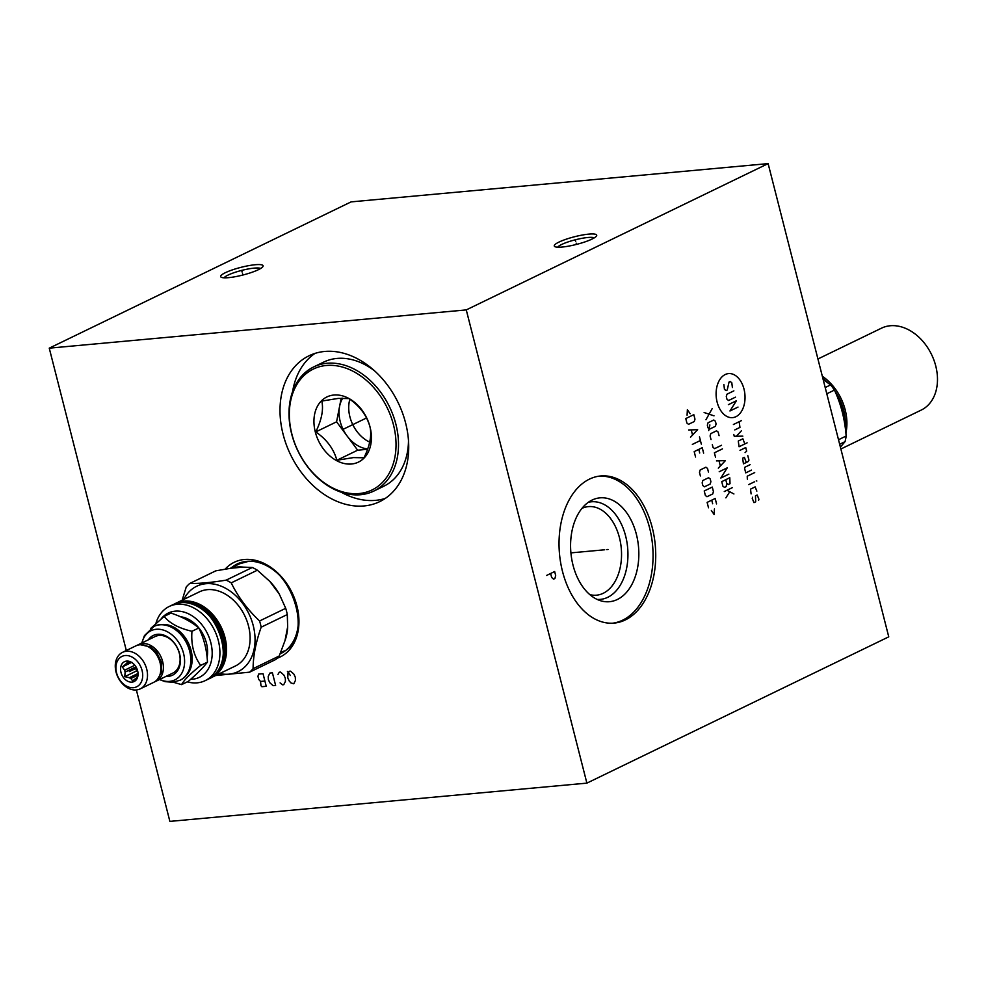 <?xml version="1.0" encoding="UTF-8"?>
<svg xmlns="http://www.w3.org/2000/svg" width="985" height="985" viewBox="0 0 985 985"><rect width="100%" height="100%" fill="white"/><g stroke="black" fill="none" stroke-linecap="round" stroke-linejoin="round"><path stroke-width="1.48" d="M136.373 689.956L169.876 821.391L586.888 783.124L888.753 636.839L768.128 163.608L351.116 201.876L49.25 348.161L126.314 650.506M768.128 163.608L466.262 309.906L49.25 348.161M592.047 239.059A21.904 3.952 165.7 0 1 570.783 245.721A21.904 3.952 165.7 0 1 554.814 246.607A21.904 3.952 165.7 0 1 558.938 242.101A21.904 3.952 165.7 0 1 583.92 234.762A21.904 3.952 165.7 0 1 596.528 235.969A21.904 3.952 165.7 0 1 592.047 239.059M258.439 269.668A21.904 3.952 165.7 0 1 237.176 276.329A21.904 3.952 165.7 0 1 221.194 277.216A21.904 3.952 165.7 0 1 225.331 272.71A21.904 3.952 165.7 0 1 250.313 265.371A21.904 3.952 165.7 0 1 262.921 266.578A21.904 3.952 165.7 0 1 258.439 269.668M586.888 783.124L466.262 309.906M589.436 479.129A73.875 48.093 -95.2 0 1 600.628 475.977A73.875 48.093 -95.2 0 1 654.114 536.357A73.875 48.093 -95.2 0 1 625.327 619.934A73.875 48.093 -95.2 0 1 614.135 623.099A73.875 48.093 -95.2 0 1 560.65 562.706A73.875 48.093 -95.2 0 1 589.436 479.129M324.668 351.46A81.041 59.753 64.1 0 1 402.409 412.715A81.041 59.753 64.1 0 1 379.705 501.636A81.041 59.753 64.1 0 1 364.044 505.945A81.041 59.753 64.1 0 1 286.315 444.691A81.041 59.753 64.1 0 1 309.019 355.782A81.041 59.753 64.1 0 1 324.668 351.46M225.159 569.133A52.636 38.809 64.1 0 1 244.378 559.492A52.636 38.809 64.1 0 1 295.586 601.367A52.636 38.809 64.1 0 1 277.08 658.275M385.27 498.422A81.041 59.753 64.1 0 1 375.593 500.355A81.041 59.753 -115.9 0 1 341.364 492.291M314.991 353.406A81.041 59.753 -115.9 0 0 292.594 391.661M581.938 508.383A44.46 28.947 -95.2 0 1 588.377 506.622A44.46 28.947 -95.2 0 1 620.575 542.969A44.46 28.947 -95.2 0 1 603.251 593.278A44.46 28.947 84.8 0 1 596.504 595.186A44.46 28.947 84.8 0 1 589.843 594.62M597.218 599.434A49.004 31.902 84.8 0 0 607.782 597.292A49.004 31.902 -95.2 0 0 626.435 539.497A49.004 31.902 -95.2 0 0 588.304 502.313M592.047 500.084A52.131 33.946 -95.2 0 1 592.305 499.961A52.131 33.946 -95.2 0 1 636.458 534.621A52.131 33.946 -95.2 0 1 617.386 599.471A52.131 33.946 84.8 0 1 601.589 601.022A52.131 33.946 84.8 0 1 570.931 553.09A52.131 33.946 84.8 0 1 592.047 500.084M612.793 623.185A73.875 48.093 84.8 0 0 622.655 620.181A73.875 48.093 -95.2 0 0 651.614 537.613A73.875 48.093 -95.2 0 0 599.299 476.124M557.719 247.186A19.195 3.472 165.7 0 1 561.635 244.489A19.195 3.472 165.7 0 1 580.239 238.666A19.195 3.472 165.7 0 1 594.263 237.877M224.1 277.795A19.195 3.472 165.7 0 1 228.027 275.098A19.195 3.472 165.7 0 1 246.632 269.274A19.195 3.472 165.7 0 1 260.656 268.486M823.14 379.471L830.601 384.913A53.953 39.782 64.1 0 1 834.443 390.085C840.993 404.109 844.896 419.425 846.152 436.023A53.953 39.782 64.1 0 1 845.056 441.637L840.377 447.091M825.196 387.536L830.601 384.913M826.797 393.791L834.443 390.085M838.506 439.729L846.152 436.023M839.663 444.26L845.056 441.637M817.919 358.983L881.501 328.165A45.519 33.552 64.1 0 1 935.75 365.977A45.519 33.552 -115.9 0 1 921.197 410.092L840.87 449.012M845.881 433.068A45.519 33.552 -115.9 0 0 845.192 409.858A45.519 33.552 64.1 0 0 822.327 376.245M822.906 378.548A44.411 32.739 64.1 0 1 828.126 383.005M834.837 390.959A44.411 32.739 64.1 0 1 843.689 410.265A44.411 32.739 -115.9 0 1 845.216 427.318M838.346 399.504A42.651 31.446 64.1 0 1 842.347 410.388A42.651 31.446 64.1 0 1 843.788 418.687M838.604 400.193A41.542 30.633 64.1 0 1 842.187 410.129A41.542 30.633 64.1 0 1 843.48 417.209M359.008 493.559A67.189 49.546 64.1 0 1 291.892 434.176A67.189 49.546 64.1 0 1 326.355 365.472A67.189 49.546 64.1 0 1 393.471 424.855A67.189 49.546 64.1 0 1 359.008 493.559M333.89 395.022A36.186 26.681 -115.9 0 0 315.323 432.033A36.186 26.681 -115.9 0 0 351.473 464.009A36.186 26.681 -115.9 0 0 370.04 427.01A36.186 26.681 -115.9 0 0 333.89 395.022M360.51 494.729A68.962 50.838 64.1 0 1 294.367 442.597A68.962 50.838 64.1 0 1 313.686 366.937A68.962 50.838 64.1 0 1 327.008 363.268A68.962 50.838 64.1 0 1 393.15 415.399A68.962 50.838 64.1 0 1 373.832 491.059A68.962 50.838 64.1 0 1 360.51 494.729M313.686 366.937L323.683 362.098A68.962 50.838 64.1 0 1 336.993 358.429A68.962 50.838 64.1 0 1 374.571 370.84M408.492 440.849A68.962 50.838 64.1 0 1 383.83 486.208L373.832 491.059M315.766 431.91C326.724 439.458 333.755 448.914 336.87 460.266L353.344 457.606L363.982 457.779C369.904 445.602 371.911 435.321 369.991 426.936C366.876 415.584 359.845 406.128 348.887 398.58L338.261 398.408L321.787 401.067C323.696 409.44 321.701 419.733 315.766 431.91L336.575 421.826L357.666 450.194L367.54 449.283M336.87 460.266L357.666 450.194M341.179 398.199L336.575 421.826M367.664 448.938A31.064 22.901 64.1 0 1 347.126 436.01A31.064 22.901 64.1 0 1 339.579 406.411A31.064 22.901 64.1 0 1 342.743 398.149M369.671 442.105A31.064 22.901 64.1 0 1 349.86 399.282M279.223 655.998L253.096 668.655A53.953 39.782 64.1 0 1 249.611 672.164L275.738 659.507A53.953 39.782 64.1 0 0 279.223 655.998L284.973 640.681A48.93 36.076 -115.9 0 0 287.657 626.903L287.3 614.541A53.953 39.782 -115.9 0 0 285.712 608.311L279.297 594.115A48.93 36.076 -115.9 0 0 269.865 581.446L257.356 570.204A53.953 39.782 -115.9 0 0 252.283 567.483L243.172 567.114A48.93 36.076 -115.9 0 0 231.056 568.234L215.85 570.82L189.723 583.489A53.953 39.782 -115.9 0 0 186.239 586.986L182.163 600.197M279.297 594.115L269.865 581.446M285.712 608.311L259.584 620.969C247.481 609.555 238.025 596.848 231.229 582.861A53.953 39.782 -115.9 0 0 226.156 580.14C211.369 582.541 199.216 583.649 189.723 583.489M257.356 570.204L231.229 582.861M219.753 673.58A47.44 34.98 64.1 0 0 253.244 625.635A47.44 34.98 -115.9 0 0 220.394 585.866A47.44 34.98 -115.9 0 0 183.813 599.409M287.3 614.541L261.173 627.199A53.953 39.782 64.1 0 0 260.446 624.084A53.953 39.782 -115.9 0 0 259.584 620.969M253.096 668.655C253.145 656.121 255.829 642.306 261.173 627.199M215.764 675.513L249.611 672.164M284.973 640.681L287.657 626.903M243.172 567.114L231.056 568.234M252.283 567.483L226.156 580.14M210.174 678.148L235.353 666.02A41.21 30.387 64.1 0 0 248.54 626.078A41.21 30.387 -115.9 0 0 199.413 591.85L175.872 603.251A41.21 30.387 -115.9 0 0 174.296 604.101L175.872 603.251A41.21 30.387 -115.9 0 1 183.826 601.059A41.21 30.387 -115.9 0 1 224.986 637.48A41.21 30.387 -115.9 0 1 211.812 677.421A41.21 30.387 -115.9 0 1 210.174 678.136M187.285 681.854A41.21 30.387 -115.9 0 0 205.175 680.647A41.21 30.387 -115.9 0 0 218.35 640.706A41.21 30.387 -115.9 0 0 169.223 606.477A41.21 30.387 -115.9 0 0 155.925 623.406M190.684 679.293A35.694 26.312 -115.9 0 0 210.827 642.712A35.694 26.312 -115.9 0 0 188.517 613.815A35.694 26.312 -115.9 0 0 161.146 618.875M207.096 657.426A29.907 22.052 -115.9 0 0 180.427 616.733M173.249 682.199L181.572 684.624C184.023 680.118 190.376 673.715 200.657 665.417C193.848 655.936 190.942 644.559 191.964 631.287C178.79 628.221 169.518 623.246 164.175 616.376L150.767 628.368M164.175 616.376L170.996 613.076C182.496 616.955 191.755 621.929 198.785 627.987C203.92 638.28 206.813 649.644 207.478 662.105C203.353 667.424 196.988 673.826 188.394 681.312L181.572 684.624M198.785 627.987L191.964 631.287M207.478 662.105L200.657 665.417M186.066 675.673A29.291 21.596 -115.9 0 0 188.504 643.303A29.291 21.596 -115.9 0 0 161.799 624.502A29.291 21.596 64.1 0 0 161.294 624.552M180.317 680.118A29.907 22.052 -115.9 0 0 180.514 680.019A29.907 22.052 -115.9 0 0 188.886 647.219A29.907 22.052 -115.9 0 0 160.21 624.613A29.907 22.052 -115.9 0 0 154.436 626.214A29.907 22.052 -115.9 0 0 154.239 626.312M159.632 679.478A27.321 20.143 -115.9 0 0 169.555 681.374A27.321 20.143 -115.9 0 0 183.567 653.437A27.321 20.143 -115.9 0 0 156.27 629.28A27.321 20.143 -115.9 0 0 141.926 642.934M166.034 676.375A22.064 16.265 -115.9 0 0 168.275 676.363A22.064 16.265 -115.9 0 0 179.59 653.794A22.064 16.265 -115.9 0 0 157.551 634.291A22.064 16.265 -115.9 0 0 148.316 639.844M137.198 645.335A20.303 14.972 64.1 0 1 138.429 644.633L155.137 636.532A20.303 14.972 64.1 0 1 159.053 635.46A20.303 14.972 64.1 0 1 178.531 650.802A20.303 14.972 64.1 0 1 172.843 673.075L156.135 681.177A20.303 14.972 64.1 0 1 154.83 681.706M138.429 644.633A20.303 14.972 64.1 0 1 142.357 643.55A20.303 14.972 64.1 0 1 161.823 658.903A20.303 14.972 64.1 0 1 156.135 681.177M122.534 652.341L135.881 645.864A20.303 14.972 64.1 0 1 139.808 644.793A20.303 14.972 64.1 0 1 159.275 660.135A20.303 14.972 64.1 0 1 153.586 682.408L140.239 688.872A20.303 14.972 64.1 0 1 136.324 689.956A20.303 14.972 64.1 0 1 116.846 674.614A20.303 14.972 64.1 0 1 122.534 652.341A20.303 14.972 64.1 0 1 126.449 651.257A20.303 14.972 64.1 0 1 145.928 666.599A20.303 14.972 64.1 0 1 140.239 688.872M133.406 687.702A16.88 12.448 64.1 0 1 116.55 672.78A16.88 12.448 64.1 0 1 125.206 655.53A16.88 12.448 64.1 0 1 142.062 670.44A16.88 12.448 64.1 0 1 133.406 687.702M131.99 682.125A11.032 8.139 -115.9 0 0 137.654 677.089A11.032 8.139 -115.9 0 0 130.18 661.674A11.032 8.139 -115.9 0 0 126.622 661.095A11.032 8.139 -115.9 0 0 120.97 672.373A11.032 8.139 -115.9 0 0 131.99 682.125M138.023 675.045L130.857 678.517L132.667 680.894L136.238 678.025A8.877 6.55 -115.9 0 0 137.297 676.966L138.097 675.427M132.285 662.511L127.718 661.464L126.905 663.004A8.877 6.55 64.1 0 0 125.846 664.062L122.288 666.943L124.664 670.182A8.877 6.55 64.1 0 0 125.144 672.066L124.763 676.658L129.331 677.692A8.877 6.55 64.1 0 0 130.857 678.517M138.048 673.469L129.331 677.692M125.144 672.066L135.487 667.054A8.877 6.55 -115.9 0 0 137.654 670.859M134.846 665.244L124.664 670.182M130.303 661.908L125.846 664.062M129.503 661.748L126.905 663.004M124.763 676.658L136.484 670.97L137.838 671.696M135.487 667.054L136.484 670.97M122.288 666.943L131.645 662.4M606.711 549.593L608.053 549.47L606.711 549.593M604.716 549.778L570.918 552.88M550.64 573.492L551.637 577.432L553.582 579.155L554.924 578.503L555.663 575.486L554.654 571.534L546.613 575.437M717.129 402.139A22.113 14.393 84.8 0 0 735.943 416.692A22.113 14.393 84.8 0 0 744.007 389.112A22.113 14.393 84.8 0 0 725.194 374.546A22.113 14.393 84.8 0 0 717.129 402.139M732.384 387.536L731.806 382.746L730.193 381.503L729.048 382.057L727.201 390.035L726.056 390.602L724.443 389.346L723.876 384.569M735.487 397.164L728.58 400.513L726.979 399.27L726.29 396.561L726.979 394.197L733.874 390.86M738.011 407.088L729.959 410.979L736.398 400.772L728.358 404.675M733.406 424.51L741.459 420.607M734.785 429.916L739.957 427.404L739.156 421.715M733.788 434.447L734.244 436.256L742.838 436.146M741.459 430.728L736.398 436.22M744.82 443.952L742.875 438.817L738.27 441.058L739.07 446.734L747.122 442.844M745.091 452.595L746.667 451.167L745.743 447.559L739.994 450.342M746.31 462.47L744.364 457.348L742.641 458.173L743.441 463.861L748.046 461.633L748.957 460.18L747.812 455.673M750.114 464.686L744.931 467.198L744.586 468.367L745.743 472.874L751.493 470.091M754.707 472.578L747.233 476.211L747.344 479.19M748.723 484.595L754.473 481.813M756.197 480.975L756.849 481L756.197 480.975M756.849 491.121L755.126 486.898L750.521 489.126L751.099 493.916M752.589 497.24L752.245 498.422L753.968 502.645L755.692 501.808L755.47 495.849L757.194 495.012L758.918 499.235L758.573 500.417M704.127 412.53L714.014 415.842M712.18 408.627L705.962 419.745M708.03 422.787L707.341 425.151L708.03 427.859L709.643 429.103L715.393 426.32L716.083 423.956L715.393 421.248L713.78 420.004L708.03 422.787M709.877 424.941L708.72 430.556M719.075 435.678L718.151 432.07L716.538 430.827L710.788 433.609L710.099 435.973L711.022 439.569M712.327 444.678L713.017 447.387L714.617 448.631L721.525 445.282M722.436 448.889L714.396 452.792L715.541 457.299M718.299 468.121L725.428 460.611L716.464 460.906M719.062 460.992L720.294 465.806M719.21 471.729L727.262 467.826L720.823 478.033L728.875 474.13M725.773 479.683L726.684 483.29L728.297 484.534L730.02 483.709L729.799 477.737L721.746 481.64L722.891 486.147L724.504 487.39L726.228 486.553L726.684 483.29M724.27 491.552L732.323 487.649M726.955 490.259L733.923 493.965M729.565 492.032L725.883 497.868M690.14 413.737L687.382 409.674L687.074 415.227M685.769 418.563L686.914 423.07L688.527 424.313L694.277 421.531L694.967 419.167L693.822 414.66L685.769 418.563M690.522 437.192L697.651 429.682L688.675 429.977M691.285 430.063L692.504 434.877M692.356 444.395L700.409 440.504M699.485 436.897L701.32 444.1M703.622 453.125L702.243 447.707L694.191 451.61L695.57 457.015M699.707 452.989L698.796 449.382M708.449 472.049L707.525 468.441L705.913 467.198L700.163 469.98L699.473 472.344L700.397 475.952M702.847 480.495L702.157 482.859L702.847 485.568L704.46 486.812L710.21 484.017L710.899 481.665L710.21 478.956L708.597 477.713L702.847 480.495M704.226 490.973L705.371 495.48L706.984 496.723L712.734 493.941L713.423 491.577L712.278 487.07L704.226 490.973M716.563 503.901L715.184 498.484L707.132 502.387L708.511 507.792M712.66 503.766L711.736 500.158M711.355 510.476L714.113 514.539L714.42 508.986M575.708 241.436L575.277 239.737M576.151 243.16L576.471 244.415M242.101 272.045L241.67 270.346M242.544 273.768L242.864 275.024M344.898 428.438L343.814 428.967L344.898 428.438M287.965 673.555L287.78 677.877L289.208 680.967L290.994 682.962L293.764 683.787L295.463 680.401L295.291 677.188L293.862 674.085L290.55 671.167L289.295 671.278L287.965 673.555M290.378 675.488L287.423 671.45M280.097 682.888L282.51 684.809L283.754 684.698L285.453 681.312L285.281 678.099L283.852 675.008L280.54 672.078L279.297 672.201L277.955 674.466M275.628 685.449L272.414 672.829L269.915 673.05L268.216 676.436L268.388 679.65L269.816 682.753L273.128 685.671L275.628 685.449M266.245 686.311L263.032 673.691L258.649 674.085L257.935 676.301L258.735 679.465L260.532 681.448L260.976 685.72L261.862 686.705L266.245 686.311M264.903 681.054L260.532 681.448M343.753 429.004L353.75 424.153L343.753 429.004M342.681 429.522L366.469 417.997M129.306 671.61L136.632 668.064M280.54 652.932A49.151 36.236 -115.9 0 0 281.267 652.599C318.697 638.575 288.051 554.493 247.555 561.61L238.395 564.122A49.151 36.236 -115.9 0 0 235.403 565.821M280.159 653.843A49.804 36.716 -115.9 0 0 294.663 599.311A49.804 36.716 -115.9 0 0 246.779 561.351A49.804 36.716 -115.9 0 0 231.401 567.754M247.235 561.573A49.151 36.236 -115.9 0 0 238.395 564.122M213.24 675.993A40.656 29.981 -115.9 0 0 222.068 631.04A40.656 29.981 -115.9 0 0 183.629 601.749A40.656 29.981 64.1 0 0 177.879 603.029M218.965 669.16A39.498 29.119 -115.9 0 0 219.717 627.802A39.498 29.119 -115.9 0 0 186.781 602.771M223.324 654.434A38.612 28.466 -115.9 0 0 201.051 608.471M172.646 604.815L180.686 602.598C215.21 596.898 240.623 666.353 208.586 678.985A41.21 30.387 -115.9 0 0 221.773 639.043A41.21 30.387 -115.9 0 0 180.612 602.623A41.21 30.387 -115.9 0 0 172.646 604.815L169.223 606.477M180.514 680.019L180.107 680.216A29.907 22.052 -115.9 0 0 188.492 647.416A29.907 22.052 -115.9 0 0 159.804 624.81A29.907 22.052 -115.9 0 0 154.029 626.398L144.475 635.571L141.766 643.008M241.522 562.854L230.17 568.357M284.197 650.925L280.663 652.649M208.586 678.985L205.175 680.647M180.107 680.216L172.769 682.248L165.135 681.657L159.484 679.551M140.523 644.744L150.816 647.01L156.467 652.045L161.441 662.203L161.441 672.558L157.354 679.465"/></g></svg>
